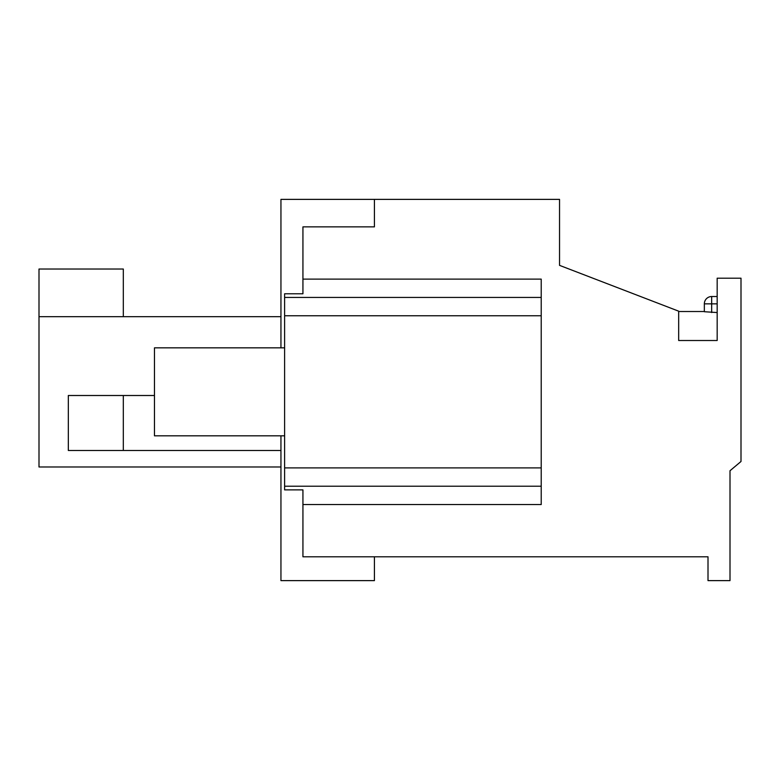 <?xml version="1.0" encoding="UTF-8"?>
<svg xmlns="http://www.w3.org/2000/svg" width="780" height="780" viewBox="0 0 780 780"><rect width="100%" height="100%" fill="white"/><g stroke="black" fill="none" stroke-linecap="round" stroke-linejoin="round"><path stroke-width="1.17" d="M284.612 435.825L154.469 435.825L154.469 347.841L284.612 347.841M284.612 315.764L541.213 315.764L541.213 279.113L302.933 279.113L302.933 293.777L284.612 293.777L284.612 489.889L302.933 489.889L302.933 556.793L302.933 489.889M302.933 279.113L302.933 226.873L374.419 226.873L374.419 199.378L559.543 199.378L559.543 265.366L678.678 311.181L678.678 340.509L717.171 340.509L717.171 278.197L741 278.197L741 461.487L730.002 470.74L730.002 580.622L708.006 580.622L708.006 556.793L302.933 556.793L374.419 556.793L374.419 580.622L280.946 580.622L280.946 435.825M284.612 486.223L541.213 486.223L541.213 504.553L302.933 504.553M541.213 486.223L541.213 315.764M284.612 297.443L541.213 297.443M704.34 303.849L711.672 303.849L711.672 296.527A7.332 7.332 0 0 0 704.34 303.849L704.34 311.717L717.171 312.556M711.672 296.527L717.171 296.527M302.933 293.777L302.933 226.873L374.419 226.873L374.419 199.378L280.946 199.378L280.946 347.841M68.328 395.499L123.318 395.499L123.318 450.489L68.328 450.489L68.328 395.499M154.469 395.499L123.318 395.499M123.318 450.489L280.946 450.489M123.318 316.68L123.318 269.032L39 269.032L39 316.68L280.946 316.68M39 316.68L39 466.986L280.946 466.986M284.612 467.902L541.213 467.902M717.171 303.849L711.672 303.849L711.672 312.556M704.34 311.522L678.678 311.522"/></g></svg>

